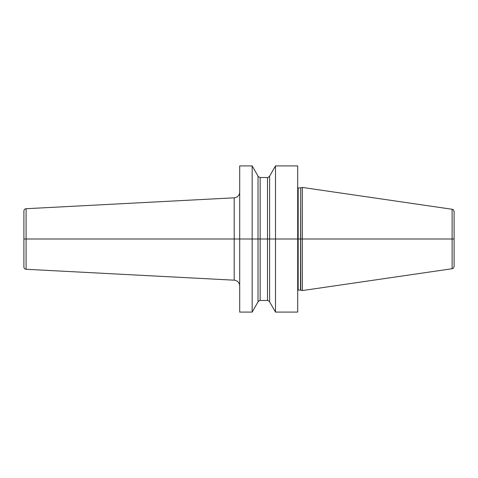 <?xml version="1.0" encoding="UTF-8"?>
<svg xmlns="http://www.w3.org/2000/svg" width="478" height="478" viewBox="0 0 478 478"><rect width="100%" height="100%" fill="white"/><g stroke="black" fill="none" stroke-linecap="round" stroke-linejoin="round"><path stroke-width="0.72" d="M275.501 312.092L275.501 239L269.628 239L269.628 301.869L275.501 312.092L297.704 312.092L297.704 239L300.734 239L300.734 187.86L302.347 187.43L302.347 239L452.116 239L452.116 268.732C452.78 268.074 452.905 269.712 454.1 266.431L454.1 239L452.116 239L452.116 209.268C452.78 209.926 452.905 208.289 454.1 211.569L454.1 239L300.734 239L300.734 290.14L302.347 290.57L302.347 239L297.704 239L297.704 165.908L275.501 165.908L275.501 239L269.628 239L269.628 176.131L275.501 165.908M239.699 239L239.699 165.908L252.157 165.908L252.157 239L23.9 239L239.699 239L239.699 312.092L252.157 312.092L252.157 239L239.699 239M252.157 165.908L258.024 176.131L258.024 239L269.628 239L258.024 239L258.024 301.869L252.157 312.092M26.099 208.719L26.099 269.281A2.318 2.318 0 0 1 23.9 266.963L23.9 211.037A2.318 2.318 0 0 1 26.099 208.719L234.196 197.814A5.802 5.802 0 0 0 239.699 192.019M26.099 269.281L234.196 280.186A5.802 5.802 0 0 1 239.699 285.981M297.704 239L275.501 239L297.704 239M258.024 239L252.157 239L258.024 239M297.704 187.77L298.17 187.896L298.17 290.104L297.704 290.23M298.17 290.104L300.495 290.104L300.734 187.86M258.024 301.869C260.169 299.592 259.871 300.829 260.146 300.489L260.146 177.511L267.507 177.511C267.537 177.924 268.242 177.469 269.628 176.131M267.507 177.511L267.507 300.489L260.146 300.489M234.196 197.814L234.196 280.186M298.17 187.896L300.495 187.896M452.116 268.732L302.347 290.57M452.116 209.268L302.347 187.43M258.024 176.131C257.672 176.34 258.383 176.8 260.146 177.511M269.628 301.869C269.861 301.57 269.156 301.11 267.507 300.489"/></g></svg>
